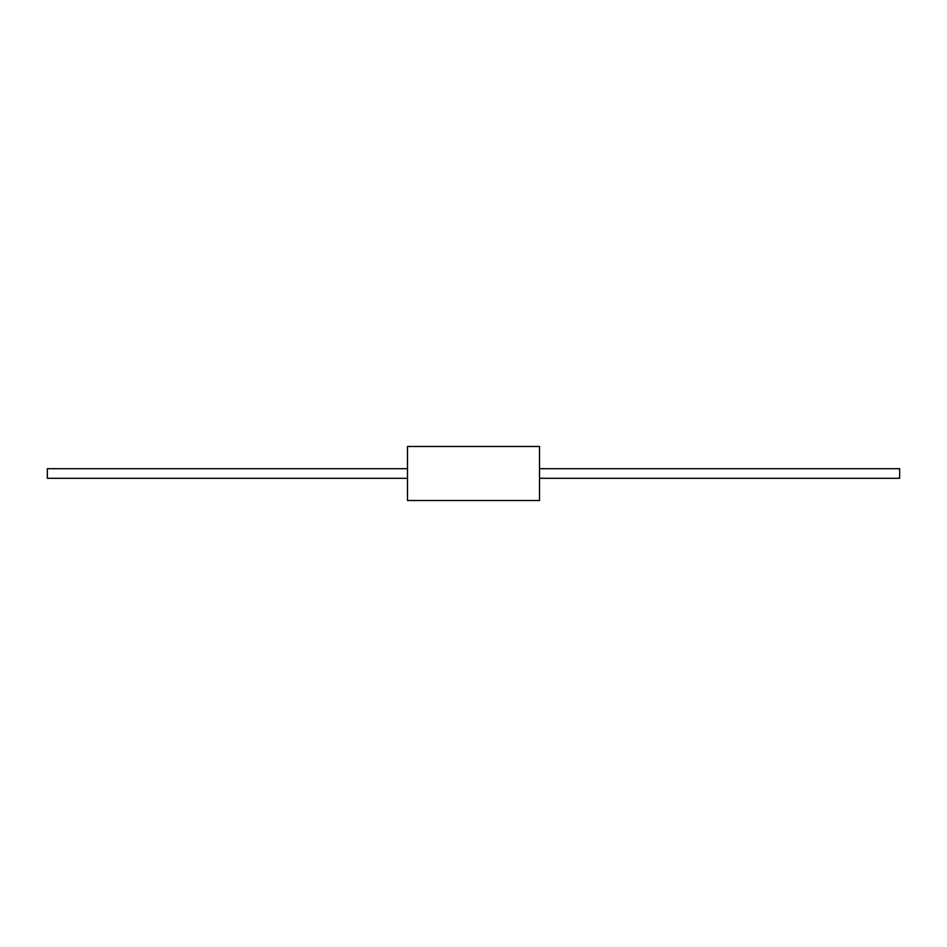 <?xml version="1.0" encoding="UTF-8"?>
<svg xmlns="http://www.w3.org/2000/svg" width="947" height="947" viewBox="0 0 947 947"><rect width="100%" height="100%" fill="white"/><g stroke="black" fill="none" stroke-linecap="round" stroke-linejoin="round"><path stroke-width="1.42" d="M539.518 473.5L539.518 500.513L407.482 500.513L407.482 446.487L539.518 446.487L539.518 473.5M539.518 468.694L899.65 468.694L899.65 478.306L539.518 478.306M407.482 478.306L47.35 478.306L47.35 468.694L407.482 468.694"/></g></svg>
